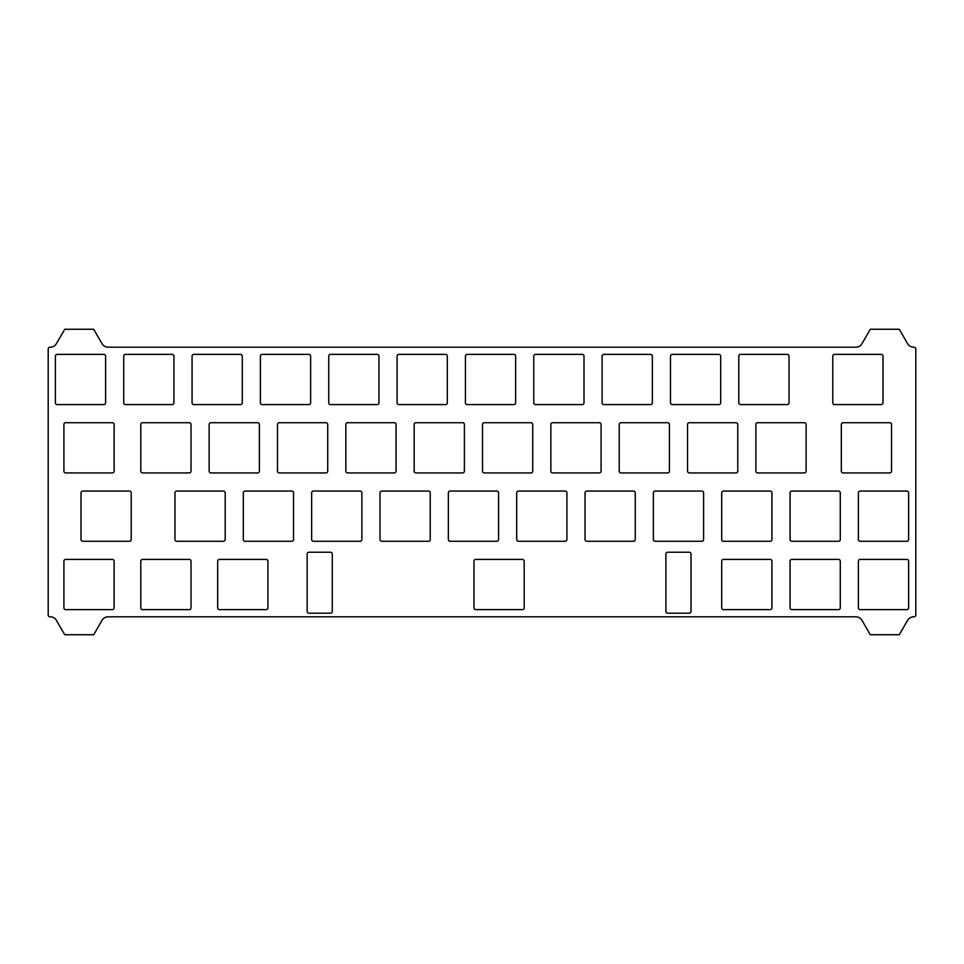 <?xml version="1.0" encoding="UTF-8"?>
<svg xmlns="http://www.w3.org/2000/svg" width="964" height="964" viewBox="0 0 964 964"><rect width="100%" height="100%" fill="white"/><g stroke="black" fill="none" stroke-linecap="round" stroke-linejoin="round"><path stroke-width="1.45" d="M108.185 616.803L855.815 616.803A7.17 7.17 0 0 1 862.021 620.394L870.311 634.734L899.267 634.734L907.558 620.394A7.17 7.17 0 0 1 913.764 616.803L914.005 616.803A1.795 1.795 0 0 0 915.8 615.008L915.8 348.992A1.795 1.795 0 0 0 914.005 347.197L913.764 347.197A7.17 7.17 0 0 1 907.558 343.606L899.267 329.266L870.311 329.266L862.021 343.606A7.17 7.17 0 0 1 855.815 347.197L108.185 347.197A7.17 7.17 0 0 1 101.979 343.606L93.689 329.266L64.733 329.266L56.442 343.606A7.17 7.17 0 0 1 50.236 347.197L49.995 347.197A1.795 1.795 0 0 0 48.2 348.992L48.2 615.008A1.795 1.795 0 0 0 49.995 616.803L50.236 616.803A7.17 7.17 0 0 1 56.442 620.394L64.733 634.734L93.689 634.734L101.979 620.394A7.17 7.17 0 0 1 108.185 616.803M330.471 613.212A1.795 1.795 0 0 0 332.267 611.417L332.267 554.023A1.795 1.795 0 0 0 330.471 552.227L308.95 552.227A1.795 1.795 0 0 0 307.155 554.023L307.155 611.417A1.795 1.795 0 0 0 308.95 613.212L330.471 613.212M689.224 613.212A1.795 1.795 0 0 0 691.019 611.417L691.019 554.023A1.795 1.795 0 0 0 689.224 552.227L667.703 552.227A1.795 1.795 0 0 0 665.907 554.023L665.907 611.417A1.795 1.795 0 0 0 667.703 613.212L689.224 613.212M790.058 561.193A1.795 1.795 0 0 1 791.854 559.397L838.487 559.397A1.795 1.795 0 0 1 840.283 561.193L840.283 607.838A1.795 1.795 0 0 1 838.487 609.622L791.854 609.622A1.795 1.795 0 0 1 790.058 607.838L790.058 561.193M721.711 561.193A1.795 1.795 0 0 1 723.506 559.397L770.152 559.397A1.795 1.795 0 0 1 771.935 561.193L771.935 607.838A1.795 1.795 0 0 1 770.152 609.622L723.506 609.622A1.795 1.795 0 0 1 721.711 607.838L721.711 561.193M858.394 561.193A1.795 1.795 0 0 1 860.189 559.397L906.835 559.397A1.795 1.795 0 0 1 908.63 561.193L908.63 607.838A1.795 1.795 0 0 1 906.835 609.622L860.189 609.622A1.795 1.795 0 0 1 858.394 607.838L858.394 561.193M473.975 561.193A1.795 1.795 0 0 1 475.77 559.397L522.404 559.397A1.795 1.795 0 0 1 524.199 561.193L524.199 607.838A1.795 1.795 0 0 1 522.404 609.622L475.77 609.622A1.795 1.795 0 0 1 473.975 607.838L473.975 561.193M585.028 492.857A1.795 1.795 0 0 1 586.823 491.062L633.456 491.062A1.795 1.795 0 0 1 635.252 492.857L635.252 539.491A1.795 1.795 0 0 1 633.456 541.286L586.823 541.286A1.795 1.795 0 0 1 585.028 539.491L585.028 492.857M63.913 561.193A1.795 1.795 0 0 1 65.709 559.397L112.354 559.397A1.795 1.795 0 0 1 114.138 561.193L114.138 607.838A1.795 1.795 0 0 1 112.354 609.622L65.709 609.622A1.795 1.795 0 0 1 63.913 607.838L63.913 561.193M140.804 561.193A1.795 1.795 0 0 1 142.6 559.397L189.233 559.397A1.795 1.795 0 0 1 191.029 561.193L191.029 607.838A1.795 1.795 0 0 1 189.233 609.622L142.6 609.622A1.795 1.795 0 0 1 140.804 607.838L140.804 561.193M653.375 492.857A1.795 1.795 0 0 1 655.171 491.062L701.804 491.062A1.795 1.795 0 0 1 703.6 492.857L703.6 539.491A1.795 1.795 0 0 1 701.804 541.286L655.171 541.286A1.795 1.795 0 0 1 653.375 539.491L653.375 492.857M721.711 492.857A1.795 1.795 0 0 1 723.506 491.062L770.152 491.062A1.795 1.795 0 0 1 771.935 492.857L771.935 539.491A1.795 1.795 0 0 1 770.152 541.286L723.506 541.286A1.795 1.795 0 0 1 721.711 539.491L721.711 492.857M858.394 492.857A1.795 1.795 0 0 1 860.189 491.062L906.835 491.062A1.795 1.795 0 0 1 908.63 492.857L908.63 539.491A1.795 1.795 0 0 1 906.835 541.286L860.189 541.286A1.795 1.795 0 0 1 858.394 539.491L858.394 492.857M217.683 607.838L217.683 561.193A1.795 1.795 0 0 1 219.479 559.397L266.124 559.397A1.795 1.795 0 0 1 267.92 561.193L267.92 607.838A1.795 1.795 0 0 1 266.124 609.622L219.479 609.622A1.795 1.795 0 0 1 217.683 607.838M838.487 491.062A1.795 1.795 0 0 1 840.283 492.857L840.283 539.491A1.795 1.795 0 0 1 838.487 541.286L791.854 541.286A1.795 1.795 0 0 1 790.058 539.491L790.058 492.857A1.795 1.795 0 0 1 791.854 491.062L838.487 491.062M81 492.857A1.795 1.795 0 0 1 82.796 491.062L129.441 491.062A1.795 1.795 0 0 1 131.225 492.857L131.225 539.491A1.795 1.795 0 0 1 129.441 541.286L82.796 541.286A1.795 1.795 0 0 1 81 539.491L81 492.857M291.755 491.062A1.795 1.795 0 0 1 293.538 492.857L293.538 539.491A1.795 1.795 0 0 1 291.755 541.286L245.109 541.286A1.795 1.795 0 0 1 243.314 539.491L243.314 492.857A1.795 1.795 0 0 1 245.109 491.062L291.755 491.062M448.344 492.857A1.795 1.795 0 0 1 450.14 491.062L496.773 491.062A1.795 1.795 0 0 1 498.569 492.857L498.569 539.491A1.795 1.795 0 0 1 496.773 541.286L450.14 541.286A1.795 1.795 0 0 1 448.344 539.491L448.344 492.857M516.692 492.857A1.795 1.795 0 0 1 518.475 491.062L565.121 491.062A1.795 1.795 0 0 1 566.916 492.857L566.916 539.491A1.795 1.795 0 0 1 565.121 541.286L518.475 541.286A1.795 1.795 0 0 1 516.692 539.491L516.692 492.857M311.661 492.857A1.795 1.795 0 0 1 313.457 491.062L360.09 491.062A1.795 1.795 0 0 1 361.886 492.857L361.886 539.491A1.795 1.795 0 0 1 360.09 541.286L313.457 541.286A1.795 1.795 0 0 1 311.661 539.491L311.661 492.857M379.997 539.491L379.997 492.857A1.795 1.795 0 0 1 381.792 491.062L428.438 491.062A1.795 1.795 0 0 1 430.233 492.857L430.233 539.491A1.795 1.795 0 0 1 428.438 541.286L381.792 541.286A1.795 1.795 0 0 1 379.997 539.491M841.319 424.509A1.795 1.795 0 0 1 843.102 422.714L889.748 422.714A1.795 1.795 0 0 1 891.543 424.509L891.543 471.143A1.795 1.795 0 0 1 889.748 472.938L843.102 472.938A1.795 1.795 0 0 1 841.319 471.143L841.319 424.509M174.978 492.857A1.795 1.795 0 0 1 176.773 491.062L223.407 491.062A1.795 1.795 0 0 1 225.202 492.857L225.202 539.491A1.795 1.795 0 0 1 223.407 541.286L176.773 541.286A1.795 1.795 0 0 1 174.978 539.491L174.978 492.857M414.171 424.509A1.795 1.795 0 0 1 415.966 422.714L462.599 422.714A1.795 1.795 0 0 1 464.395 424.509L464.395 471.143A1.795 1.795 0 0 1 462.599 472.938L415.966 472.938A1.795 1.795 0 0 1 414.171 471.143L414.171 424.509M755.884 424.509A1.795 1.795 0 0 1 757.68 422.714L804.313 422.714A1.795 1.795 0 0 1 806.109 424.509L806.109 471.143A1.795 1.795 0 0 1 804.313 472.938L757.68 472.938A1.795 1.795 0 0 1 755.884 471.143L755.884 424.509M345.835 424.509A1.795 1.795 0 0 1 347.63 422.714L394.264 422.714A1.795 1.795 0 0 1 396.059 424.509L396.059 471.143A1.795 1.795 0 0 1 394.264 472.938L347.63 472.938A1.795 1.795 0 0 1 345.835 471.143L345.835 424.509M325.916 422.714A1.795 1.795 0 0 1 327.712 424.509L327.712 471.143A1.795 1.795 0 0 1 325.916 472.938L279.283 472.938A1.795 1.795 0 0 1 277.487 471.143L277.487 424.509A1.795 1.795 0 0 1 279.283 422.714L325.916 422.714M687.549 424.509A1.795 1.795 0 0 1 689.332 422.714L735.978 422.714A1.795 1.795 0 0 1 737.773 424.509L737.773 471.143A1.795 1.795 0 0 1 735.978 472.938L689.332 472.938A1.795 1.795 0 0 1 687.549 471.143L687.549 424.509M482.518 424.509A1.795 1.795 0 0 1 484.314 422.714L530.947 422.714A1.795 1.795 0 0 1 532.743 424.509L532.743 471.143A1.795 1.795 0 0 1 530.947 472.938L484.314 472.938A1.795 1.795 0 0 1 482.518 471.143L482.518 424.509M550.854 424.509A1.795 1.795 0 0 1 552.649 422.714L599.295 422.714A1.795 1.795 0 0 1 601.078 424.509L601.078 471.143A1.795 1.795 0 0 1 599.295 472.938L552.649 472.938A1.795 1.795 0 0 1 550.854 471.143L550.854 424.509M667.63 422.714A1.795 1.795 0 0 1 669.426 424.509L669.426 471.143A1.795 1.795 0 0 1 667.63 472.938L620.997 472.938A1.795 1.795 0 0 1 619.201 471.143L619.201 424.509A1.795 1.795 0 0 1 620.997 422.714L667.63 422.714M63.913 471.143L63.913 424.509A1.795 1.795 0 0 1 65.709 422.714L112.354 422.714A1.795 1.795 0 0 1 114.138 424.509L114.138 471.143A1.795 1.795 0 0 1 112.354 472.938L65.709 472.938A1.795 1.795 0 0 1 63.913 471.143M787.226 354.378A1.795 1.795 0 0 1 789.022 356.162L789.022 402.807A1.795 1.795 0 0 1 787.226 404.603L740.593 404.603A1.795 1.795 0 0 1 738.798 402.807L738.798 356.162A1.795 1.795 0 0 1 740.593 354.378L787.226 354.378M670.462 356.162A1.795 1.795 0 0 1 672.245 354.378L718.891 354.378A1.795 1.795 0 0 1 720.686 356.162L720.686 402.807A1.795 1.795 0 0 1 718.891 404.603L672.245 404.603A1.795 1.795 0 0 1 670.462 402.807L670.462 356.162M140.804 424.509A1.795 1.795 0 0 1 142.6 422.714L189.233 422.714A1.795 1.795 0 0 1 191.029 424.509L191.029 471.143A1.795 1.795 0 0 1 189.233 472.938L142.6 472.938A1.795 1.795 0 0 1 140.804 471.143L140.804 424.509M832.776 356.162A1.795 1.795 0 0 1 834.559 354.378L881.204 354.378A1.795 1.795 0 0 1 883 356.162L883 402.807A1.795 1.795 0 0 1 881.204 404.603L834.559 404.603A1.795 1.795 0 0 1 832.776 402.807L832.776 356.162M602.114 356.162A1.795 1.795 0 0 1 603.91 354.378L650.543 354.378A1.795 1.795 0 0 1 652.339 356.162L652.339 402.807A1.795 1.795 0 0 1 650.543 404.603L603.91 404.603A1.795 1.795 0 0 1 602.114 402.807L602.114 356.162M209.14 424.509A1.795 1.795 0 0 1 210.935 422.714L257.581 422.714A1.795 1.795 0 0 1 259.376 424.509L259.376 471.143A1.795 1.795 0 0 1 257.581 472.938L210.935 472.938A1.795 1.795 0 0 1 209.14 471.143L209.14 424.509M533.767 356.162A1.795 1.795 0 0 1 535.562 354.378L582.208 354.378A1.795 1.795 0 0 1 584.003 356.162L584.003 402.807A1.795 1.795 0 0 1 582.208 404.603L535.562 404.603A1.795 1.795 0 0 1 533.767 402.807L533.767 356.162M123.717 356.162A1.795 1.795 0 0 1 125.513 354.378L172.146 354.378A1.795 1.795 0 0 1 173.942 356.162L173.942 402.807A1.795 1.795 0 0 1 172.146 404.603L125.513 404.603A1.795 1.795 0 0 1 123.717 402.807L123.717 356.162M192.065 356.162A1.795 1.795 0 0 1 193.848 354.378L240.494 354.378A1.795 1.795 0 0 1 242.289 356.162L242.289 402.807A1.795 1.795 0 0 1 240.494 404.603L193.848 404.603A1.795 1.795 0 0 1 192.065 402.807L192.065 356.162M55.37 356.162A1.795 1.795 0 0 1 57.165 354.378L103.811 354.378A1.795 1.795 0 0 1 105.606 356.162L105.606 402.807A1.795 1.795 0 0 1 103.811 404.603L57.165 404.603A1.795 1.795 0 0 1 55.37 402.807L55.37 356.162M260.401 356.162A1.795 1.795 0 0 1 262.196 354.378L308.829 354.378A1.795 1.795 0 0 1 310.625 356.162L310.625 402.807A1.795 1.795 0 0 1 308.829 404.603L262.196 404.603A1.795 1.795 0 0 1 260.401 402.807L260.401 356.162M397.084 356.162A1.795 1.795 0 0 1 398.879 354.378L445.525 354.378A1.795 1.795 0 0 1 447.308 356.162L447.308 402.807A1.795 1.795 0 0 1 445.525 404.603L398.879 404.603A1.795 1.795 0 0 1 397.084 402.807L397.084 356.162M465.431 356.162A1.795 1.795 0 0 1 467.227 354.378L513.86 354.378A1.795 1.795 0 0 1 515.656 356.162L515.656 402.807A1.795 1.795 0 0 1 513.86 404.603L467.227 404.603A1.795 1.795 0 0 1 465.431 402.807L465.431 356.162M328.748 356.162A1.795 1.795 0 0 1 330.544 354.378L377.177 354.378A1.795 1.795 0 0 1 378.973 356.162L378.973 402.807A1.795 1.795 0 0 1 377.177 404.603L330.544 404.603A1.795 1.795 0 0 1 328.748 402.807L328.748 356.162"/></g></svg>
